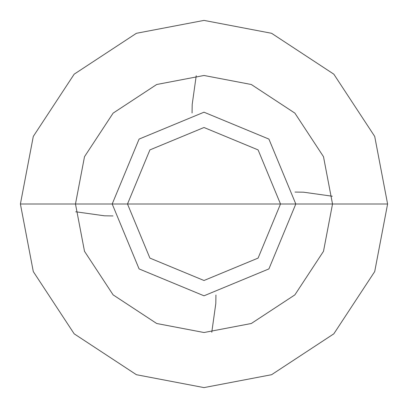 <?xml version="1.0" encoding="UTF-8"?>
<svg xmlns="http://www.w3.org/2000/svg" width="408" height="408" viewBox="0 0 408 408"><rect width="100%" height="100%" fill="white"/><g stroke="black" fill="none" stroke-linecap="round" stroke-linejoin="round"><path stroke-width="0.61" d="M295.8 204L332.52 204L323.498 251.308L294.877 294.877L251.308 323.498L204 332.52L156.692 323.498L113.123 294.877L84.502 251.308L75.48 204L280.5 204L258.096 258.096L204 280.5L149.904 258.096L127.5 204L149.904 149.904L204 127.5L258.096 149.904L280.5 204L387.6 204L374.707 136.42L333.826 74.174L271.58 33.293L204 20.4L136.42 33.293L74.174 74.174L33.293 136.42L20.4 204L75.48 204L84.502 156.692L113.123 113.123L156.692 84.502L204 75.48L251.308 84.502L294.877 113.123L323.498 156.692L332.52 204L323.498 156.692L294.877 113.123L251.308 84.502L204 75.48L156.692 84.502L113.123 113.123L84.502 156.692L75.48 204L280.5 204L258.096 149.904L204 127.5L149.904 149.904L127.5 204L149.904 258.096L204 280.5L258.096 258.096L280.5 204L295.8 204L268.913 139.087L204 112.2L139.087 139.087L112.2 204L139.087 139.087L204 112.2L268.913 139.087L295.8 204L268.913 268.913L204 295.8L139.087 268.913L112.2 204L139.087 268.913L204 295.8L268.913 268.913L295.8 204M387.6 204L374.707 136.42L333.826 74.174L271.58 33.293L204 20.4L136.42 33.293L74.174 74.174L33.293 136.42L20.4 204L75.48 204L84.502 251.308L113.123 294.877L156.692 323.498L204 332.52L251.308 323.498L294.877 294.877L323.498 251.308L332.52 204L387.6 204L374.707 271.58L333.826 333.826L271.58 374.707L204 387.6L136.42 374.707L74.174 333.826L33.293 271.58L20.4 204L33.293 271.58L74.174 333.826L136.42 374.707L204 387.6L271.58 374.707L333.826 333.826L374.707 271.58L387.6 204M211.772 332.285L215.801 303.577L215.929 295.02M332.285 196.228L303.577 192.199L295.02 192.071M196.228 75.715L192.199 104.422L192.071 112.98M75.715 211.772L104.422 215.801L112.98 215.929"/></g></svg>
